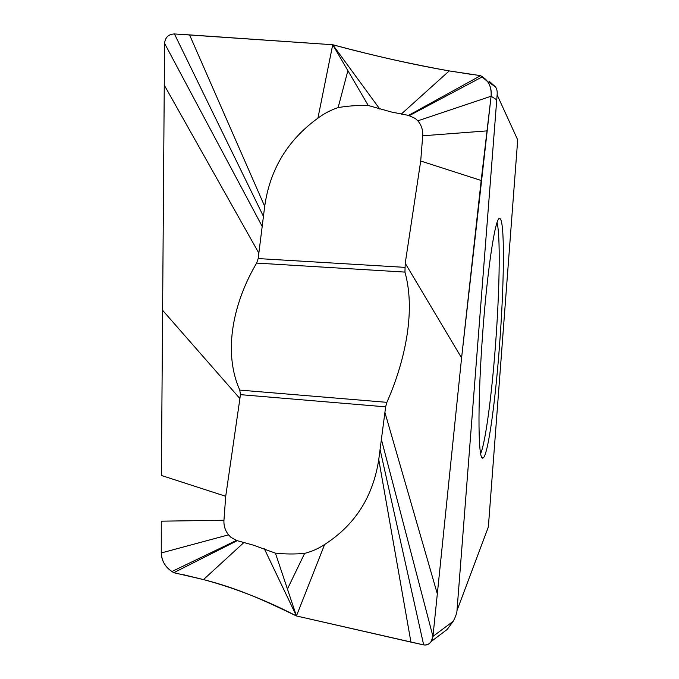 <?xml version="1.0" encoding="UTF-8"?>
<svg xmlns="http://www.w3.org/2000/svg" width="679" height="679" viewBox="0 0 679 679"><rect width="100%" height="100%" fill="white"/><g stroke="black" fill="none" stroke-linecap="round" stroke-linejoin="round"><path stroke-width="1.02" d="M263.452 216.406L174.427 33.95L332.727 44.738L347.894 70.675L338.134 107.588C330.868 109.998 324.129 113.52 317.916 118.163C287.658 140.095 269.919 169.487 264.691 206.357L258.173 258.572L256.637 263.087C234.654 300.059 221.965 350.118 239.78 390.094L240.417 394.652L239.908 398.573L225.717 496.298L161.39 475.461L164.573 43.354C165.226 37.337 168.511 34.205 174.427 33.95C168.519 34.196 165.226 37.328 164.573 43.354L161.39 475.461M264.691 206.357L189.568 34.892L332.727 44.738C370.785 55.084 409.615 63.809 449.235 70.913L480.588 75.658L487.488 81.497C490.501 85.715 491.698 90.621 491.095 96.223L481.182 180.495L420.708 161.016L405.227 263.291L404.947 272.092C416.651 313.885 403.063 365.93 386.877 402.333L239.789 390.094M161.262 552.952L161.288 521.175L161.262 552.952C161.5 560.616 165.065 566.804 171.957 571.506C165.328 567.237 161.763 561.049 161.262 552.952L228.534 534.848L230.894 537.267L236.385 540.442L253.343 545.144L275.419 553.147L296.443 615.963C267.636 602.188 240.782 589.058 203.488 579.586L173.756 572.694L171.957 571.506L173.756 572.694L237.2 540.679M225.717 496.298L223.951 520.258C223.654 525.741 225.182 530.605 228.534 534.848M287.429 589.024L304.65 553.377C294.958 554.259 285.214 554.183 275.419 553.147M304.65 553.377C311.78 551.577 318.434 548.615 324.621 544.49C355.015 525.02 373.06 496.714 378.755 459.573L385.638 406.848L386.877 402.333M420.708 161.016L422.703 135.792C423.042 130.012 421.413 125.021 417.814 120.828L415.293 118.477L408.537 115.396L480.588 75.658L482.396 76.795C488.804 80.903 491.698 87.379 491.095 96.223L461.584 357.918L432.947 636.418L453.266 621.243C455.745 616.337 456.984 612.764 456.992 610.548L497.13 94.882L517.695 139.866L488.676 522.805L488.184 527.43L456.992 610.548M446.79 629.976L453.266 621.243M380.062 449.456L423.662 644.897C426.701 645.44 429.213 644.312 431.207 641.511L432.947 636.418C431.819 642.546 428.729 645.364 423.662 644.897L296.443 615.963L324.621 544.49M378.755 459.573L410.939 642.105L296.443 615.963L264.352 548.819M381.369 439.338L432.947 636.418L461.584 357.918L481.182 180.495M489.601 81.633L495.22 86.632C496.807 88.44 497.444 91.19 497.13 94.882M408.537 115.396L391.384 112.01L368.247 105.483C358.054 105.211 348.013 105.916 338.134 107.588M379.807 109.073L332.727 44.738L317.916 118.163M347.894 70.675L368.247 105.483M482.124 341.282C486.809 271.566 495.619 214.428 499.871 218.587C504.667 220.183 504.353 276.922 500.245 335.401L500.202 335.986C496.103 396.646 488.057 457.111 482.879 458.036C478.305 461.143 477.43 408.724 482.073 342.012L482.124 341.282M423.662 644.897L410.931 642.096M174.427 33.958L189.568 34.892M332.727 44.738C375.08 56.077 413.918 64.802 449.235 70.913L470.547 74.266M296.443 615.963C266.346 600.321 235.358 588.192 203.488 579.586L183.525 574.748M404.676 267.348L258.173 258.572M404.947 272.092L256.637 263.087M258.877 253.174L164.148 84.9M239.908 398.573L162.239 309.879M236.385 540.442L171.957 571.506M223.951 520.258L161.288 521.175M240.417 394.652L385.638 406.848M384.891 412.323L437.234 593.556M405.227 263.291L461.584 357.918M417.814 120.828L491.095 96.223L496.519 99.652M244.016 542.436L203.488 579.586M409.412 115.574L482.396 76.795M422.703 135.792L486.953 130.886M262.213 226.447L164.573 43.354M401.272 114.097L449.235 70.913M497.053 222.627C500.364 235.375 499.702 284.764 496.205 335.137L496.162 335.723C492.589 388.261 485.96 440.968 480.664 453.64M446.935 629.62L431.207 641.511M495.22 86.632L487.276 81.327M498.946 218.884L499.871 218.587M482.005 457.612L482.879 458.036"/></g></svg>

